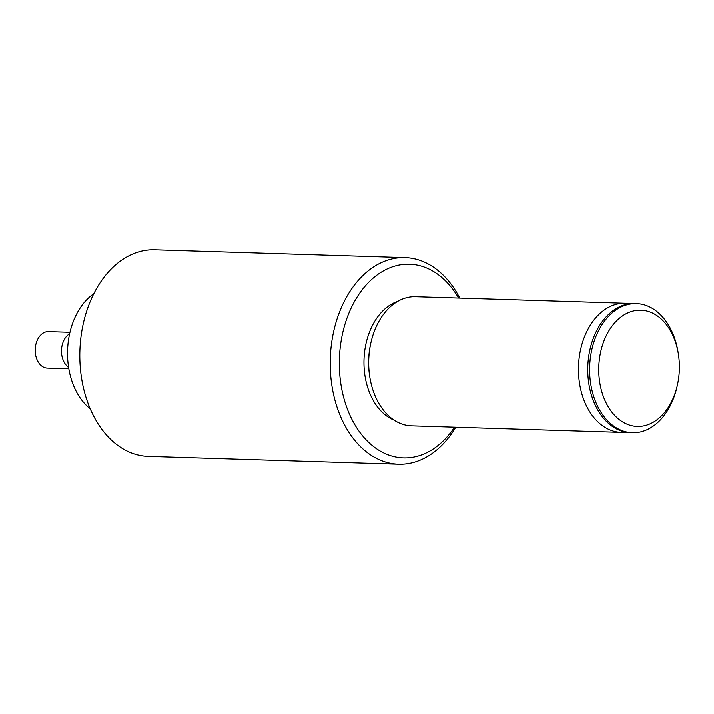 <?xml version="1.0" encoding="UTF-8"?>
<svg xmlns="http://www.w3.org/2000/svg" width="714" height="714" viewBox="0 0 714 714"><rect width="100%" height="100%" fill="white"/><g stroke="black" fill="none" stroke-linecap="round" stroke-linejoin="round"><path stroke-width="1.07" d="M678.3 353.725L678.014 351.957A64.572 44.777 91.8 0 0 636.415 303.628L634.55 303.566A64.572 44.777 91.8 0 0 619.208 306.94A64.572 44.777 91.8 0 0 607.212 315.722A64.572 44.777 91.8 0 0 587.979 376.323A64.572 44.777 91.8 0 0 615.414 428.32A64.572 44.777 91.8 0 0 630.524 432.648L632.381 432.702A64.572 44.777 91.8 0 0 659.718 420.546A64.572 44.777 91.8 0 0 676.917 387.059L677.318 385.31A58.111 40.296 91.8 0 0 678.3 353.725A58.111 40.296 91.8 0 0 616.253 321.166A58.111 40.296 91.8 0 0 605.793 402.268A58.111 40.296 91.8 0 0 661.842 415.459A58.111 40.296 91.8 0 0 677.318 385.31M636.415 303.628A64.572 44.777 91.8 0 0 609.078 315.784A64.572 44.777 91.8 0 0 591.317 387.318A64.572 44.777 91.8 0 0 632.381 432.702M629.891 303.771A64.572 44.777 91.8 0 0 625.25 303.28A64.572 44.777 91.8 0 0 597.913 315.436A64.572 44.777 91.8 0 0 580.161 386.97A64.572 44.777 91.8 0 0 621.225 432.354A64.572 44.777 91.8 0 0 625.883 432.148M625.25 303.28L415.512 296.729A64.572 44.777 91.8 0 0 388.175 308.885A64.572 44.777 91.8 0 0 370.985 342.381A64.572 44.777 91.8 0 0 369.888 377.474A64.572 44.777 91.8 0 0 411.487 425.812L621.225 432.354M370.985 342.381L370.78 343.247A61.342 42.537 91.8 0 0 369.745 376.59L369.888 377.474M397.868 301.317A61.342 42.537 91.8 0 0 382.472 311.286A61.342 42.537 91.8 0 0 364.461 371.815A61.342 42.537 91.8 0 0 394.164 420.135M458.575 298.077A96.854 67.161 91.8 0 0 368.54 282.476A96.854 67.161 91.8 0 0 351.092 417.645A96.854 67.161 91.8 0 0 444.51 439.628A96.854 67.161 91.8 0 0 454.541 427.151M459.789 298.113A103.316 71.641 91.8 0 0 405.097 257.647A103.316 71.641 91.8 0 0 361.355 277.094A103.316 71.641 91.8 0 0 332.947 391.558A103.316 71.641 91.8 0 0 398.653 464.171A103.316 71.641 91.8 0 0 442.394 444.724A103.316 71.641 91.8 0 0 455.755 427.195M405.097 257.647L154.715 249.829A103.316 71.641 91.8 0 0 110.982 269.276A103.316 71.641 91.8 0 0 82.574 383.739A103.316 71.641 91.8 0 0 148.271 456.353L398.653 464.171M93.82 293.731A64.572 44.777 91.8 0 0 87.01 299.487A64.572 44.777 91.8 0 0 90.232 408.747M69.731 333.367L67.598 335.303A18.243 12.647 91.8 0 0 66.991 335.883A18.243 12.647 91.8 0 0 66.652 365.622L68.66 367.683M69.981 332.296L48.436 331.626A18.243 12.647 91.8 0 0 40.716 335.062A18.243 12.647 91.8 0 0 35.7 355.269A18.243 12.647 91.8 0 0 47.302 368.094L68.839 368.763"/></g></svg>
